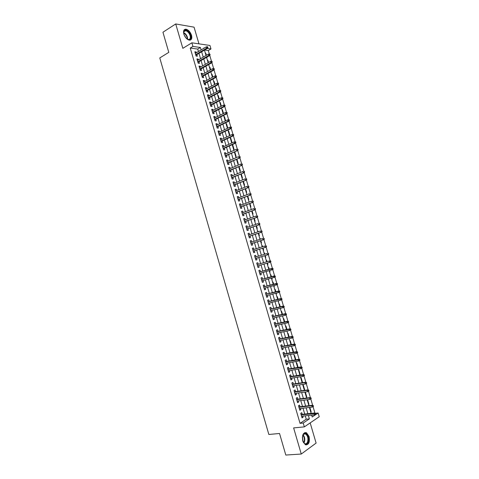 <?xml version="1.0" encoding="UTF-8"?>
<svg xmlns="http://www.w3.org/2000/svg" width="479" height="479" viewBox="0 0 479 479"><rect width="100%" height="100%" fill="white"/><g stroke="black" fill="none" stroke-linecap="round" stroke-linejoin="round"><path stroke-width="0.72" d="M309.075 436.489L306.476 432.717C303.123 432.357 301.896 435.106 302.782 440.961L305.357 444.728C308.745 445.081 309.985 442.333 309.075 436.489M191.528 35.29C190.253 31.806 188.367 29.77 185.864 29.189C183.78 29.297 183.098 30.919 183.822 34.057C185.092 37.542 186.966 39.577 189.45 40.164C191.564 40.068 192.253 38.446 191.528 35.29M301.56 416.227L314.422 414.832L314.014 413.443L314.751 412.952L315.517 413.281L315.11 413.551L315.338 414.323L315.745 414.048L315.517 413.281L318.134 413.012L319.23 416.73L304.345 426.879L303.219 423.023L309.386 418.88L308.392 415.485M198.959 43.852L194.061 27.165L175.715 23.95L162.938 32.237L168.788 52.367L159.77 57.929L268.845 434.465L279.538 433.489L285.807 455.05L301.261 454.038L316.104 443.087L310.182 422.897M198.432 51.51L197.719 49.074L190.247 48.05L192.935 46.427L191.875 42.817L209.952 45.463L210.982 48.96L207.287 48.439M209.347 54.025L208.317 50.523L210.982 48.96M314.919 413.024L313.038 406.623M312.655 405.324L310.769 398.911M310.392 397.63L308.506 391.211M308.135 389.948L306.243 383.523M305.877 382.272L303.985 375.853M303.62 374.614L301.74 368.201M301.375 366.956L299.489 360.555M299.124 359.316L297.243 352.921M296.878 351.682L295.004 345.293M294.639 344.06L292.765 337.677M292.4 336.444L290.525 330.073M290.16 328.839L288.292 322.475M287.927 321.247L286.059 314.889M285.7 313.661L283.831 307.314M283.472 306.087L281.61 299.746M281.245 298.519L279.383 292.19M279.023 290.969L277.167 284.646M276.808 283.418L274.952 277.107M274.593 275.886L272.737 269.575M272.377 268.36L270.527 262.061M270.168 260.839L268.318 254.553M267.959 253.331L266.114 247.05M265.755 245.835L263.911 239.56M263.552 238.35L261.708 232.081M261.354 230.872L259.51 224.609M259.157 223.4L257.319 217.149M256.966 215.939L255.127 209.7M254.774 208.491L252.942 202.258M252.583 201.048L250.757 194.827M250.397 193.618L248.571 187.403M248.218 186.199L246.392 179.99M246.038 178.787L244.212 172.584M243.859 171.386L242.039 165.189M241.685 163.992L239.865 157.807M239.512 156.609L237.698 150.43M237.344 149.232L235.53 143.059M235.177 141.856L233.369 135.701M233.01 134.485L231.207 128.354M230.842 127.121L229.052 121.019M228.681 119.774L226.896 113.685M226.525 112.427L224.741 106.368M224.37 105.099L222.591 99.057M222.214 97.776L220.442 91.752M220.065 90.459L218.298 84.46M217.915 83.154L216.155 77.179M215.772 75.856L214.017 69.904M213.628 68.569L211.88 62.635M211.484 61.294L209.748 55.384M302.243 414.341L301.752 412.67L300.716 413.335L302.051 417.904L303.087 417.227L302.758 416.101M300.016 406.743L299.531 405.078L298.489 405.731L299.824 410.293L300.86 409.635L300.525 408.485M297.794 399.163L297.309 397.504L296.267 398.133L297.597 402.689L298.639 402.049L298.297 400.881M295.573 391.588L295.094 389.936L294.04 390.553L295.375 395.103L296.423 394.474L296.07 393.283M293.358 384.02L292.879 382.38L291.825 382.972L293.154 387.517L294.208 386.912L293.849 385.697M291.148 376.47L290.663 374.829L289.609 375.404L290.939 379.949L291.992 379.356L291.627 378.117M288.933 368.926L288.454 367.291L287.394 367.848L288.723 372.381L289.783 371.812L289.412 370.554M286.729 361.388L286.25 359.759L285.185 360.304L286.508 364.83L287.574 364.274L287.196 362.998M284.52 353.861L284.047 352.239L282.975 352.766L284.298 357.286L285.37 356.753L284.987 355.448M282.323 346.347L281.85 344.73L280.772 345.239L282.095 349.754L283.167 349.233L282.778 347.91M280.119 338.839L279.652 337.228L278.568 337.719L279.892 342.228L280.969 341.725L280.574 340.383M277.928 331.342L277.455 329.738L276.371 330.211L277.688 334.713L278.772 334.228L278.371 332.863M275.73 323.852L275.263 322.253L274.174 322.708L275.491 327.211L276.581 326.744L276.173 325.355M273.539 316.374L273.072 314.781L271.982 315.218L273.299 319.715L274.389 319.265L273.976 317.852M271.353 308.907L270.886 307.32L269.791 307.74L271.102 312.224L272.198 311.793L271.779 310.362M269.168 301.447L268.701 299.866L267.605 300.267L268.917 304.752L270.012 304.339L269.587 302.884M266.983 293.998L266.522 292.424L265.42 292.807L266.731 297.285L267.833 296.884L267.396 295.411M264.803 286.556L264.342 284.987L263.234 285.352L264.546 289.825L265.653 289.448L265.21 287.951M262.63 279.125L262.169 277.563L261.055 277.91L262.36 282.376L263.474 282.017L263.031 280.496M260.45 271.701L259.995 270.144L258.876 270.479L260.187 274.94L261.3 274.593L260.851 273.054M258.277 264.282L257.828 262.737L256.702 263.055L258.007 267.51L259.127 267.18L258.672 265.623M256.103 256.864L255.66 255.343L254.535 255.642L255.834 260.085L256.96 259.78L256.505 258.223M253.93 249.445L253.493 247.954L252.361 248.236L253.666 252.678L254.792 252.385L254.337 250.822M251.762 242.045L251.331 240.572L250.2 240.841L251.499 245.278L252.631 245.003L252.17 243.44M249.595 234.65L249.176 233.207L248.032 233.453L249.331 237.883L250.469 237.626L250.008 236.063M247.433 227.262L247.02 225.843L245.877 226.076L247.17 230.501L248.314 230.261L247.853 228.693M245.272 219.891L244.865 218.496L243.715 218.705L245.008 223.13L246.158 222.903L245.697 221.334M243.116 212.52L242.715 211.149L241.56 211.347L242.853 215.766L244.003 215.556L243.542 213.987M240.961 205.168L240.566 203.82L239.41 204L240.697 208.407L241.853 208.215L241.392 206.647M238.805 197.815L238.422 196.498L237.261 196.659L238.548 201.06L239.704 200.887L239.249 199.318M236.656 190.48L236.279 189.181L235.111 189.331L236.398 193.726L237.56 193.57L237.099 191.995M234.506 183.152L234.135 181.876L232.968 182.008L234.255 186.397L235.423 186.259L234.955 184.684M232.363 175.829L231.998 174.578L230.824 174.691L232.111 179.08L233.279 178.954L232.818 177.38M230.225 168.518L229.866 167.291L228.687 167.393L229.968 171.769L231.147 171.662L230.68 170.087M228.082 161.213L227.735 160.016L226.549 160.094L227.83 164.471L229.01 164.381L228.549 162.8M225.944 153.921L225.603 152.747L224.417 152.813L225.699 157.184L226.878 157.106L226.417 155.525M223.813 146.64L223.477 145.484L222.286 145.532L223.567 149.897L224.753 149.843L224.286 148.256M221.681 139.365L221.352 138.233L220.16 138.269L221.436 142.628L222.627 142.586L222.16 141M219.556 132.096L219.232 130.995L218.035 131.012L219.31 135.365L220.502 135.341L220.035 133.749M217.43 124.839L217.113 123.762L215.909 123.762L217.185 128.109L218.382 128.103L217.915 126.51M215.305 117.595L214.993 116.541L213.79 116.523L215.059 120.864L216.263 120.87L215.795 119.283M213.185 110.356L212.88 109.326L211.67 109.29L212.939 113.631L214.149 113.655L213.682 112.062M211.065 103.129L210.772 102.117L209.557 102.069L210.826 106.398L212.035 106.44L211.568 104.847M208.952 95.908L208.664 94.92L207.443 94.854L208.712 99.183L209.928 99.237L209.461 97.644M206.838 88.693L206.557 87.735L205.335 87.651L206.599 91.974L207.82 92.046L207.353 90.447M204.725 81.49L204.455 80.556L203.228 80.454L204.491 84.771L205.713 84.861L205.246 83.262M202.617 74.299L202.354 73.389L201.12 73.269L202.383 77.58L203.611 77.688L203.144 76.083M200.515 67.114L200.252 66.228L199.019 66.096L200.282 70.401L201.515 70.521L201.042 68.916M198.414 59.941L198.156 59.073L196.923 58.923L198.18 63.228L199.414 63.366L198.947 61.761M205.419 53.426L205.796 53.205L206.407 55.277M206.569 57.36L207.036 57.414L206.946 57.115M207.479 60.444L207.862 60.222L208.533 62.521M209.539 67.467L209.922 67.252L210.664 69.778M211.604 74.496L211.987 74.287L212.802 77.047M213.676 81.538L214.059 81.328L214.939 84.322M215.742 88.591L216.131 88.381L217.077 91.603M217.819 95.644L218.208 95.441L219.22 98.896M219.891 102.71L220.28 102.512L221.364 106.194M221.969 109.787L222.364 109.589L223.513 113.505M224.052 116.87L224.441 116.678L225.663 120.828M226.136 123.965L226.531 123.774L227.782 128.037L227.333 128.037M228.22 131.066L228.615 130.875L229.872 135.144L229.423 135.15M230.309 138.174L230.704 137.988L231.962 142.263L231.513 142.275M232.399 145.293L232.8 145.113L234.051 149.388L233.608 149.412M234.494 152.418L234.89 152.244L236.153 156.525L235.71 156.549M236.59 159.555L236.991 159.381L238.249 163.668L237.806 163.704M240.392 172.494L238.686 166.698L239.087 166.53L240.35 170.823L239.913 170.859M242.015 178.032L242.452 177.984L241.254 173.895M244.122 185.205L244.559 185.151L243.422 181.272M246.236 192.39L246.673 192.33L245.589 188.66M248.35 199.587L248.781 199.521L247.763 196.055M250.463 206.79L250.894 206.718L249.936 203.461M252.583 214.005L253.014 213.927L252.116 210.874M253.451 216.957L253.87 216.837M254.702 221.226L255.133 221.142L254.301 218.298M255.57 224.172L256.055 224.286M256.828 228.453L257.253 228.363L256.481 225.729M257.69 231.393L258.103 231.255L258.247 231.746M258.953 235.692L259.378 235.596L258.666 233.171M259.816 238.626L260.229 238.494L260.444 239.219M261.085 242.943L261.51 242.841L260.857 240.626M261.941 245.871L262.36 245.739L262.642 246.697M263.216 250.2L263.636 250.086L263.049 248.086M264.073 253.122L264.492 252.99L264.839 254.187M265.348 257.462L265.773 257.349L265.246 255.558M266.623 260.253L266.204 260.372L266.623 260.253L267.043 261.684M267.486 264.737L267.905 264.618L267.444 263.043M270.042 271.892L269.629 272.024L270.042 271.892L269.647 270.545M269.246 269.18L268.761 267.527L268.342 267.653M271.761 279.299L272.186 279.179L271.856 278.065M271.449 276.682L270.898 274.808L270.485 274.94M273.904 286.592L274.329 286.478L274.066 285.598M273.653 284.191L273.042 282.101L272.629 282.239M276.048 293.89L276.473 293.783L276.281 293.136M275.862 291.705L275.185 289.4L274.772 289.544M278.197 301.201L278.622 301.093L278.503 300.68M278.077 299.231L277.335 296.705L276.922 296.854M280.347 308.518L280.724 308.242M280.287 306.77L279.485 304.021L279.071 304.183M282.508 314.314L281.634 311.35L281.227 311.512M284.724 321.87L283.79 318.685L283.382 318.858M286.951 329.438L285.945 326.031L285.544 326.205M289.172 337.012L288.107 333.384L287.705 333.57M291.4 344.599L290.274 340.749L289.867 340.934M293.633 352.191L292.435 348.119L292.034 348.317M295.866 359.795L294.603 355.502L294.208 355.705M297.645 367.405L298.082 367.333L296.776 362.89L296.381 363.1M299.818 374.806L300.255 374.734L298.95 370.291L298.555 370.506M301.992 382.218L302.435 382.152L301.129 377.697L300.734 377.925M304.177 389.637L304.614 389.577L303.309 385.116L302.914 385.35M306.356 397.067L306.799 397.007L305.488 392.546L305.099 392.78M308.542 404.504L308.985 404.45L307.674 399.983L307.284 400.228M208.317 50.523L204.617 50.014M311.775 415.515L312.482 415.042M205.335 53.145L205.796 53.205M207.395 60.168L207.862 60.222M209.461 67.204L209.922 67.252M211.532 74.245L211.987 74.287M213.604 81.292L214.059 81.328M215.676 88.352L216.131 88.381M217.747 95.417L218.208 95.441M219.831 102.494L220.28 102.512M221.909 109.577L222.364 109.589M223.992 116.672L224.441 116.678M226.082 123.774L226.531 123.774M228.166 130.881L228.615 130.875M230.261 138L230.704 137.988M232.351 145.131L232.8 145.113M234.447 152.268L234.89 152.244M236.548 159.411L236.991 159.381M253.433 216.891L253.864 216.807M255.552 224.112L255.984 224.028M257.678 231.351L258.103 231.255M259.804 238.59L260.229 238.494M261.935 245.841L262.36 245.739M264.067 253.104L264.492 252.99M271.767 279.317L272.186 279.179M273.916 286.616L274.329 286.478M276.06 293.932L276.473 293.783M278.209 301.249L278.622 301.093M280.365 308.578L280.772 308.416M299.86 374.955L300.255 374.734M302.039 382.38L302.435 382.152M304.225 389.81L304.614 389.577M306.41 397.247L306.799 397.007M308.596 404.695L308.985 404.45M309.476 407.677L309.859 407.431L311.176 411.904L310.787 412.156M190.247 48.05L300.046 423.346L306.237 419.215L305.243 415.832M304.728 414.066L303.003 408.192M302.494 406.449L300.77 400.564M300.267 398.845L298.537 392.948M298.04 391.247L296.303 385.344M295.812 383.661L294.076 377.745M293.591 376.087L291.855 370.153M291.376 368.519L289.633 362.579M289.16 360.962L287.412 355.011M286.945 353.418L285.197 347.449M284.736 345.88L282.981 339.898M282.532 338.354L280.772 332.36M280.323 330.833L278.562 324.828M278.125 323.325L276.359 317.308M275.928 315.829L274.156 309.799M273.731 308.338L271.958 302.297M271.539 300.86L269.761 294.807M269.348 293.387L267.569 287.322M267.156 285.927L265.378 279.85M264.977 278.473L263.187 272.389M262.791 271.03L261.007 264.935M260.612 263.594L258.828 257.51M258.426 256.151L256.654 250.098M256.247 248.715L254.481 242.691M254.074 241.29L252.313 235.291M251.9 233.878L250.146 227.908M249.727 226.471L247.984 220.526M247.559 219.077L245.823 213.161M245.392 211.688L243.667 205.796M243.23 204.311L241.512 198.45M241.069 196.947L239.362 191.109M238.913 189.588L237.207 183.774M236.758 182.236L235.063 176.452M234.608 174.895L232.92 169.141M232.459 167.566L230.776 161.836M230.309 160.243L228.639 154.537M228.166 152.933L226.501 147.251M226.028 145.628L224.37 139.976M223.885 138.335L222.238 132.707M221.753 131.048L220.106 125.45M219.616 123.774L217.981 118.199M217.49 116.505L215.861 110.954M215.358 109.248L213.742 103.727M213.233 102.003L211.622 96.501M211.113 94.764L209.509 89.292M208.994 87.531L207.395 82.083M206.874 80.31L205.287 74.886M204.761 73.095L203.18 67.701M202.647 65.892L201.072 60.522M200.539 58.701L198.971 53.355M196.312 52.774L196.067 51.93L194.827 51.768L196.085 56.061L197.324 56.217L196.851 54.606M304.345 426.879L293.633 427.909L301.261 454.038M300.046 423.346L303.219 423.023M175.715 23.95L182.834 48.337L191.875 42.817M311.661 415.131L312.206 416.987L318.134 413.012M204.311 48.02L203.809 47.954L203.898 48.265M204.443 50.121L206.024 55.498M206.563 57.336L208.149 62.743M208.688 64.563L210.281 69.994M210.814 71.796L212.419 77.257M212.939 79.041L214.55 84.526M215.071 86.298L216.688 91.806M217.203 93.561L218.831 99.099M219.34 100.835L220.975 106.398M221.478 108.116L223.124 113.703M223.621 115.403L225.268 121.019M225.765 122.702L227.423 128.342M227.914 130.013L229.579 135.683M230.064 137.329L231.734 143.023M232.213 144.658L233.896 150.376M234.369 151.993L236.057 157.741M236.524 159.339L238.225 165.111M240.853 174.063L242.56 179.888M243.015 181.433L244.733 187.289M245.188 188.816L246.913 194.696M247.356 196.21L249.092 202.114M249.529 203.611L251.271 209.545M251.709 211.023L253.457 216.981M253.888 218.442L255.648 224.429M256.067 225.872L257.834 231.884M258.253 233.309L260.031 239.35M260.444 240.763L262.229 246.829M262.636 248.218L264.426 254.313M264.827 255.684L266.623 261.809M267.025 263.163L268.827 269.3M269.228 270.665L271.03 276.796M271.437 278.179L273.234 284.298M273.647 285.706L275.443 291.813M275.862 293.244L277.652 299.339M278.077 300.788L279.862 306.871M280.293 308.344L282.077 314.416M282.514 315.906L284.298 321.966M284.742 323.481L286.52 329.528M286.969 331.067L288.741 337.102M289.202 338.659L290.969 344.682M291.436 346.263L293.202 352.275M293.669 353.873L295.429 359.873M295.908 361.495L297.669 367.483M298.148 369.129L299.908 375.105M300.393 376.769L302.147 382.733M302.644 384.421L304.393 390.373M304.895 392.085L306.638 398.025M307.147 399.755L308.889 405.683M309.404 407.437L311.14 413.353M201.114 49.924L200.396 47.475L192.935 46.427M307.871 413.718L306.141 407.827M305.626 406.072L303.896 400.169M303.387 398.444L301.65 392.529M301.153 390.822L299.411 384.888M298.92 383.206L297.178 377.266M296.687 375.608L294.938 369.65M294.459 368.016L292.711 362.046M292.232 360.43L290.478 354.454M290.011 352.855L288.256 346.868M287.789 345.293L286.029 339.294M285.574 337.737L283.808 331.725M283.358 330.193L281.592 324.169M281.149 322.66L279.377 316.619M278.94 315.134L277.167 309.087M276.736 307.62L274.958 301.554M274.533 300.111L272.749 294.04M272.335 292.615L270.545 286.532M270.138 285.131L268.348 279.029M267.941 277.652L266.15 271.545M265.749 270.186L263.953 264.067M263.558 262.72L261.768 256.618M261.366 255.247L259.588 249.176M259.181 247.793L257.403 241.745M256.995 240.344L255.229 234.321M254.81 232.902L253.05 226.908M252.631 225.471L250.876 219.508M250.451 218.047L248.709 212.113M248.278 210.64L246.541 204.725M246.104 203.234L244.38 197.348M243.937 195.845L242.212 189.983M241.769 188.457L240.057 182.625M239.602 181.086L237.901 175.278M237.44 173.721L235.746 167.943M235.285 166.363L233.596 160.609M233.129 159.016L231.447 153.292M230.974 151.681L229.303 145.981M228.824 144.353L227.16 138.676M226.675 137.036L225.022 131.384M224.531 129.725L222.885 124.103M222.388 122.42L220.747 116.828M220.25 115.134L218.616 109.565M218.113 107.853L216.484 102.308M215.981 100.578L214.358 95.058M213.844 93.315L212.233 87.825M211.718 86.058L210.113 80.592M209.592 78.813L207.994 73.371M207.467 71.575L205.88 66.162M205.347 64.348L203.767 58.959M203.228 57.133L201.653 51.768M197.719 49.074L200.396 47.475M306.237 419.215L309.386 418.88M195.049 52.534L196.067 51.93M310.727 411.952L311.176 411.904M197.138 59.671L198.156 59.073M199.234 66.815L200.252 66.228M201.324 73.964L202.354 73.389M203.425 81.125L204.455 80.556M205.521 88.292L206.557 87.735M207.623 95.471L208.664 94.92M209.73 102.662L210.772 102.117M211.838 109.859L212.88 109.326M213.945 117.062L214.993 116.541M216.059 124.277L217.113 123.762M218.179 131.497L219.232 130.995M220.292 138.73L221.352 138.233M222.418 145.975L223.477 145.484M224.537 153.22L225.603 152.747M226.663 160.483L227.735 160.016M228.794 167.752L229.866 167.291M230.926 175.027L231.998 174.578M233.057 182.313L234.135 181.876M235.195 189.612L236.279 189.181M237.333 196.917L238.422 196.498M239.476 204.228L240.566 203.82M241.62 211.55L242.715 211.149M243.769 218.885L244.865 218.496M245.919 226.226L247.02 225.843M248.068 233.578L249.176 233.207M250.224 240.937L251.331 240.572M252.385 248.308L253.493 247.954M254.547 255.684L255.66 255.343M256.708 263.073L257.828 262.737M260.175 274.91L261.3 274.593M262.348 282.323L263.474 282.017M264.522 289.747L265.653 289.448M266.695 297.178L267.833 296.884M268.875 304.614L270.012 304.339M271.06 312.063L272.198 311.793M273.24 319.523L274.389 319.265M275.431 326.989L276.581 326.744M277.616 334.468L278.772 334.228M279.814 341.958L280.969 341.725M282.005 349.454L283.167 349.233M284.203 356.957L285.37 356.753M286.406 364.477L287.574 364.274M288.609 371.997L289.783 371.812M290.819 379.536L291.992 379.356M293.028 387.08L294.208 386.912M295.238 394.636L296.423 394.474M297.453 402.198L298.639 402.049M299.674 409.773L300.86 409.635M301.89 417.353L303.087 417.227M195.833 55.211L207.521 48.301L206.635 48.175L195.672 54.666M207.461 47.487L207.958 47.559L207.742 46.834L207.251 46.762L207.461 47.487L206.635 48.175L206.251 46.87L195.294 53.379M207.521 48.301L207.958 47.559M207.251 46.762L206.251 46.87M183.936 34.422L183.697 32.033C184.08 28.219 189.427 30.937 190.6 35.47C191.145 39.769 189.678 40.691 186.193 38.23M187.325 39.14L188.433 39.494C190.127 39.416 190.678 38.116 190.097 35.59C189.079 32.8 187.564 31.171 185.559 30.71C184.535 30.662 183.912 31.231 183.702 32.41L183.667 32.961M184.026 34.68L186.014 38.027M190.391 40.062C191.432 39.218 191.66 37.709 191.085 35.548C189.828 32.081 187.948 30.063 185.457 29.488L184.277 29.722M302.357 437.459L302.8 435.327L303.806 433.824C306.398 431.339 309.841 438.051 308.093 442.159C306.554 444.967 304.878 444.799 303.057 441.662L302.668 440.53M303.482 442.476L304.674 443.59C305.919 444.117 306.889 443.566 307.584 441.931C308.428 438.405 307.757 435.752 305.572 433.98L303.614 434.214L302.77 435.417M302.459 436.603L302.938 441.357M306.141 444.973L308.482 442.662C309.518 438.285 308.686 434.998 305.973 432.8L304.872 432.549M197.923 62.354L209.652 55.546L208.766 55.432L197.773 61.821M209.598 54.75L210.089 54.81L209.874 54.085L209.383 54.019L209.598 54.75L208.766 55.432L208.383 54.127L197.39 60.534M209.652 55.546L210.089 54.81M209.383 54.019L208.383 54.127M200.018 69.503L211.784 62.797L210.904 62.695L199.869 68.994M211.736 62.019L212.227 62.072L212.011 61.348L211.52 61.288L211.736 62.019L210.904 62.695L210.521 61.39L199.492 67.701M211.784 62.797L212.227 62.072M211.52 61.288L210.521 61.39M202.114 76.658L213.921 70.06L213.041 69.97L201.97 76.167M213.874 69.293L214.364 69.347L214.149 68.617L213.664 68.569L213.874 69.293L213.041 69.97L212.658 68.665L201.593 74.874M213.921 70.06L214.364 69.347M213.664 68.569L212.658 68.665M204.216 83.825L216.059 77.335L215.185 77.257L204.078 83.352M216.017 76.586L216.508 76.628L216.292 75.898L215.801 75.856L216.017 76.586L215.185 77.257L214.796 75.945L203.695 82.059M216.059 77.335L216.508 76.628M215.801 75.856L214.796 75.945M206.317 91.004L218.202 84.615L217.328 84.549L206.186 90.549M218.167 83.879L218.652 83.915L218.436 83.19L217.951 83.148L218.167 83.879L217.328 84.549L216.939 83.238L205.802 89.256M218.202 84.615L218.652 83.915M217.951 83.148L216.939 83.238M208.419 98.189L220.346 91.908L219.472 91.854L208.293 97.752M220.316 91.19L220.795 91.22L220.579 90.489L220.101 90.453L220.316 91.19L219.472 91.854L219.089 90.537L207.91 96.453M220.346 91.908L220.795 91.22M220.101 90.453L219.089 90.537M210.526 105.386L222.49 99.207L221.621 99.165L210.407 104.967M222.466 98.5L222.945 98.524L222.729 97.794L222.25 97.77L222.466 98.5L221.621 99.165L221.238 97.848L210.024 103.668M222.49 99.207L222.945 98.524M222.25 97.77L221.238 97.848M212.64 112.589L224.639 106.518L223.777 106.488L212.52 112.188M224.621 105.829L225.1 105.841L224.885 105.111L224.406 105.093L224.621 105.829L223.777 106.488L223.388 105.17L212.137 110.888M224.639 106.518L225.1 105.841M224.406 105.093L223.388 105.17M214.748 119.798L226.789 113.834L225.932 113.816L214.64 119.421M226.777 113.158L227.256 113.17L227.04 112.439L226.561 112.427L226.777 113.158L225.932 113.816L225.543 112.499L214.257 118.115M226.789 113.834L227.256 113.17M226.561 112.427L225.543 112.499M216.867 127.019L228.944 121.163L228.088 121.157L216.759 126.66M228.932 120.504L229.411 120.504L229.196 119.774L228.717 119.768L228.932 120.504L228.088 121.157L227.699 119.834L216.376 125.354M228.944 121.163L229.411 120.504M228.717 119.768L227.699 119.834M218.981 134.252L231.106 128.498L230.249 128.504L218.879 133.904M231.1 127.857L231.573 127.851L231.357 127.121L230.878 127.121L231.1 127.857L230.249 128.504L229.86 127.18L218.496 132.599M231.106 128.498L231.573 127.851M230.878 127.121L229.86 127.18M221.1 141.491L233.261 135.844L232.411 135.862L221.005 141.167M233.261 135.216L233.734 135.21L233.518 134.473L233.045 134.479L233.261 135.216L232.411 135.862L232.022 134.539L220.621 139.856M233.261 135.844L233.734 135.21M233.045 134.479L232.022 134.539M223.226 148.741L235.428 143.203L234.578 143.233L223.136 148.43M235.428 142.592L235.902 142.574L235.686 141.838L235.213 141.85L235.428 142.592L234.578 143.233L234.189 141.904L222.753 147.125M235.428 143.203L235.902 142.574M235.213 141.85L234.189 141.904M225.352 155.998L237.59 150.568L225.268 155.705M237.602 149.969L238.069 149.945L237.853 149.208L237.38 149.232L237.602 149.969L236.746 150.61L236.357 149.28L224.885 154.4M237.38 149.232L237.853 149.208M237.59 150.568L238.069 149.945M227.477 163.261L239.763 157.938L227.399 162.992M239.775 157.357L240.242 157.328L240.021 156.591L239.554 156.621L239.775 157.357L238.919 157.992L238.53 156.663L227.016 161.68M239.554 156.621L240.021 156.591M239.763 157.938L240.242 157.328M229.609 170.536L241.931 165.321L229.537 170.284M241.949 164.758L242.416 164.722L242.194 163.98L241.733 164.022L241.949 164.758L241.093 165.393L240.703 164.058L229.154 168.973M241.733 164.022L242.194 163.98M241.931 165.321L242.416 164.722M231.74 177.823L244.104 172.715L231.674 177.589M244.128 172.171L244.589 172.123L244.374 171.38L243.907 171.428L244.128 172.171L243.272 172.793L242.877 171.464L231.291 176.272M243.907 171.428L244.374 171.38M244.104 172.715L244.589 172.123M233.878 185.116L246.284 180.116L233.818 184.9M246.308 179.583L246.769 179.535L246.553 178.793L246.092 178.841L246.308 179.583L245.452 180.212L245.056 178.877L233.429 183.589M246.092 178.841L246.553 178.793M246.284 180.116L246.769 179.535M236.015 192.42L248.463 187.529L235.961 192.223M248.493 187.014L248.954 186.954L248.733 186.211L248.272 186.271L248.493 187.014L247.631 187.636L247.236 186.295L235.572 190.905M248.272 186.271L248.733 186.211M248.463 187.529L248.954 186.954M238.159 199.731L250.643 194.953L238.105 199.557M250.679 194.45L251.14 194.384L250.918 193.642L250.463 193.708L250.679 194.45L249.816 195.067L249.421 193.732L237.722 198.234M250.463 193.708L250.918 193.642M250.643 194.953L251.14 194.384M240.302 207.054L252.828 202.383L240.254 206.898M252.87 201.898L253.325 201.827L253.11 201.078L252.649 201.15L252.87 201.898L252.008 202.509L251.613 201.168L239.871 205.575M252.649 201.15L253.11 201.078M252.828 202.383L253.325 201.827M242.452 214.382L255.014 209.82L242.41 214.245M255.062 209.353L255.517 209.275L255.301 208.527L254.84 208.605L255.062 209.353L254.193 209.964L253.804 208.622L242.021 212.921M254.84 208.605L255.301 208.527M255.014 209.82L255.517 209.275M244.601 221.723L257.205 217.268L244.565 221.603M257.259 216.819L257.714 216.736L257.492 215.987L257.037 216.071L257.259 216.819L256.391 217.424L255.996 216.083L244.176 220.28M257.037 216.071L257.492 215.987M257.205 217.268L257.714 216.736M246.751 229.07L259.402 224.729L246.721 228.974M259.456 224.292L259.905 224.202L259.69 223.453L259.235 223.543L259.456 224.292L258.588 224.896L258.193 223.549L246.332 227.645M259.235 223.543L259.69 223.453M259.402 224.729L259.905 224.202M248.906 236.428L261.594 232.195L248.882 236.351M261.654 231.776L262.109 231.68L261.887 230.932L261.438 231.028L261.654 231.776L260.786 232.375L260.39 231.028L248.493 235.021M261.438 231.028L261.887 230.932M261.594 232.195L262.109 231.68M251.062 243.799L263.797 239.674L251.044 243.733M263.863 239.272L264.312 239.165L264.091 238.416L263.642 238.524L263.863 239.272L262.989 239.865L262.594 238.518L250.655 242.404M263.642 238.524L264.091 238.416M263.797 239.674L264.312 239.165M253.223 251.176L265.995 247.164L253.211 251.128M266.067 246.775L266.516 246.661L266.294 245.913L265.845 246.026L266.067 246.775L265.192 247.368L264.797 246.014L252.822 249.798M265.845 246.026L266.294 245.913M265.995 247.164L266.516 246.661M255.385 258.558L268.204 254.66L255.379 258.534M268.276 254.289L268.719 254.169L268.503 253.415L268.054 253.535L268.276 254.289L267.402 254.876L267.001 253.523L254.99 257.199M268.054 253.535L268.503 253.415M268.204 254.66L268.719 254.169M270.491 261.809L270.934 261.684L270.713 260.935L270.27 261.061L270.491 261.809L269.611 262.396L257.552 265.953L270.407 262.169L269.611 262.396L269.21 261.043L257.163 264.618M270.27 261.061L269.21 261.043L270.713 260.935M270.407 262.169L270.934 261.684M273.144 269.21L272.922 268.456L272.485 268.593L272.707 269.348L273.144 269.21L272.617 269.683L259.726 273.371M272.707 269.348L271.827 269.928L271.425 268.569L272.222 268.33L259.331 272.024M272.485 268.593L259.337 272.036M272.922 268.456L272.222 268.33M275.359 276.748L275.138 275.994L274.701 276.132L274.922 276.886L275.359 276.748L274.832 277.209L261.905 280.808M274.922 276.886L274.042 277.467L273.641 276.108L274.431 275.856L261.504 279.437M274.701 276.132L261.51 279.467M275.138 275.994L274.431 275.856M277.581 284.292L277.359 283.538L276.922 283.682L277.143 284.436L277.581 284.292L277.048 284.742L264.085 288.25M277.143 284.436L276.257 285.011L275.862 283.652L276.646 283.388L263.678 286.861M276.922 283.682L263.69 286.909M277.359 283.538L276.646 283.388M279.802 291.843L279.58 291.088L279.143 291.244L279.365 291.998L279.802 291.843L278.479 292.573L266.264 295.699M279.365 291.998L278.479 292.573L278.083 291.208L278.868 290.933L265.851 294.292M279.143 291.244L265.875 294.357M279.58 291.088L278.868 290.933M282.029 299.411L281.808 298.651L281.371 298.812L281.592 299.573L282.029 299.411L280.706 300.141L268.45 303.165M281.592 299.573L280.706 300.141L280.305 298.776L281.089 298.483L268.03 301.728M281.371 298.812L268.054 301.818M281.808 298.651L281.089 298.483M284.257 306.985L284.035 306.225L283.598 306.392L283.819 307.153L284.257 306.985L282.933 307.716L270.641 310.631M283.819 307.153L282.933 307.716L282.532 306.35L283.311 306.045L270.21 309.177M283.598 306.392L270.246 309.29M284.035 306.225L283.311 306.045M286.484 314.565L286.262 313.811L285.831 313.984L286.053 314.745L286.484 314.565L285.167 315.302L272.826 318.116M286.053 314.745L285.167 315.302L284.76 313.937L285.538 313.619L272.395 316.637M285.831 313.984L272.437 316.769M286.262 313.811L285.538 313.619M288.717 322.157L288.496 321.403L288.065 321.583L288.292 322.343L288.717 322.157L287.4 322.9L275.024 325.606M288.292 322.343L287.4 322.9L286.993 321.535L287.771 321.199L274.587 324.109M288.065 321.583L274.629 324.253M288.496 321.403L287.771 321.199M290.957 329.762L290.729 329.001L290.304 329.193L290.525 329.953L290.957 329.762L289.633 330.51L277.221 333.103M290.525 329.953L289.633 330.51L289.232 329.139L289.999 328.792L276.772 331.582M290.304 329.193L276.826 331.755M290.729 329.001L289.999 328.792M293.196 337.378L292.968 336.617L292.543 336.815L292.771 337.575L293.196 337.378L291.873 338.126L279.419 340.611M292.771 337.575L291.873 338.126L291.471 336.749L292.238 336.396L278.97 339.072M292.543 336.815L279.023 339.258M292.968 336.617L292.238 336.396M295.435 345L295.214 344.239L294.789 344.443L295.01 345.203L295.435 345L294.112 345.748L281.622 348.131M295.01 345.203L294.112 345.748L293.711 344.377L294.477 344.006L281.161 346.568M294.789 344.443L281.221 346.778M295.214 344.239L294.477 344.006M297.681 352.634L297.459 351.867L297.034 352.083L297.261 352.843L297.681 352.634L296.357 353.388L283.825 355.658M297.261 352.843L296.357 353.388L295.956 352.011L296.717 351.628L283.358 354.077M297.034 352.083L283.43 354.304M297.459 351.867L296.717 351.628M299.926 360.274L299.704 359.507L299.285 359.729L299.507 360.495L299.926 360.274L298.609 361.034L286.035 363.196M299.507 360.495L298.609 361.034L298.201 359.657L298.962 359.262L285.562 361.591M299.285 359.729L285.634 361.837M299.704 359.507L298.962 359.262M302.177 367.926L301.956 367.159L301.536 367.387L301.764 368.153L302.177 367.926L300.86 368.686L288.244 370.746M301.764 368.153L300.86 368.686L300.453 367.309L301.207 366.902L287.765 369.117M301.536 367.387L287.843 369.387M301.956 367.159L301.207 366.902M304.434 375.59L304.207 374.823L303.794 375.057L304.015 375.823L304.434 375.59L303.111 376.356L290.454 378.302M304.015 375.823L303.111 376.356L302.704 374.973L303.458 374.554L289.975 376.65M303.794 375.057L290.058 376.937M304.207 374.823L303.458 374.554M306.051 382.739L306.273 383.505L306.692 383.26L306.464 382.493L304.961 382.649L305.368 384.032L292.669 385.864M292.274 384.505L304.961 382.649L305.71 382.212L292.184 384.194M306.464 382.493L305.71 382.212M305.368 384.032L306.273 383.505M308.308 390.427L308.536 391.193L308.949 390.942L308.721 390.175L307.219 390.331L307.626 391.714L294.89 393.445M294.489 392.079L307.219 390.331L307.967 389.882L294.393 391.75M308.721 390.175L307.967 389.882M307.626 391.714L308.536 391.193M310.572 398.121L310.799 398.893L311.212 398.636L310.985 397.863L309.482 398.025L309.889 399.414L297.112 401.031M296.711 399.66L309.482 398.025L310.224 397.564L296.609 399.312M310.985 397.863L310.224 397.564M309.889 399.414L310.799 398.893M312.841 405.833L313.068 406.605L313.476 406.336L313.248 405.569L311.745 405.731L312.152 407.114L299.339 408.623M298.938 407.258L311.745 405.731L312.482 405.252L298.83 406.887M313.248 405.569L312.482 405.252M312.152 407.114L313.068 406.605M314.751 412.952L301.046 414.473M315.11 413.551L301.159 414.862M314.422 414.832L315.338 414.323M183.679 32.608C185.397 33.452 186.636 35.003 187.403 37.26L187.636 39.314M187.289 39.116L187.049 37.404C186.367 35.35 185.235 33.883 183.667 33.003M303.099 434.806C304.74 436.89 305.165 439.345 304.363 442.183M303.674 442.74L303.979 442.105C304.734 439.494 304.381 437.171 302.908 435.13M183.702 32.41L183.697 32.033M183.87 31.776L185.559 30.71M303.614 434.214L303.806 433.824M303.71 434.142L305.572 433.98"/></g></svg>
